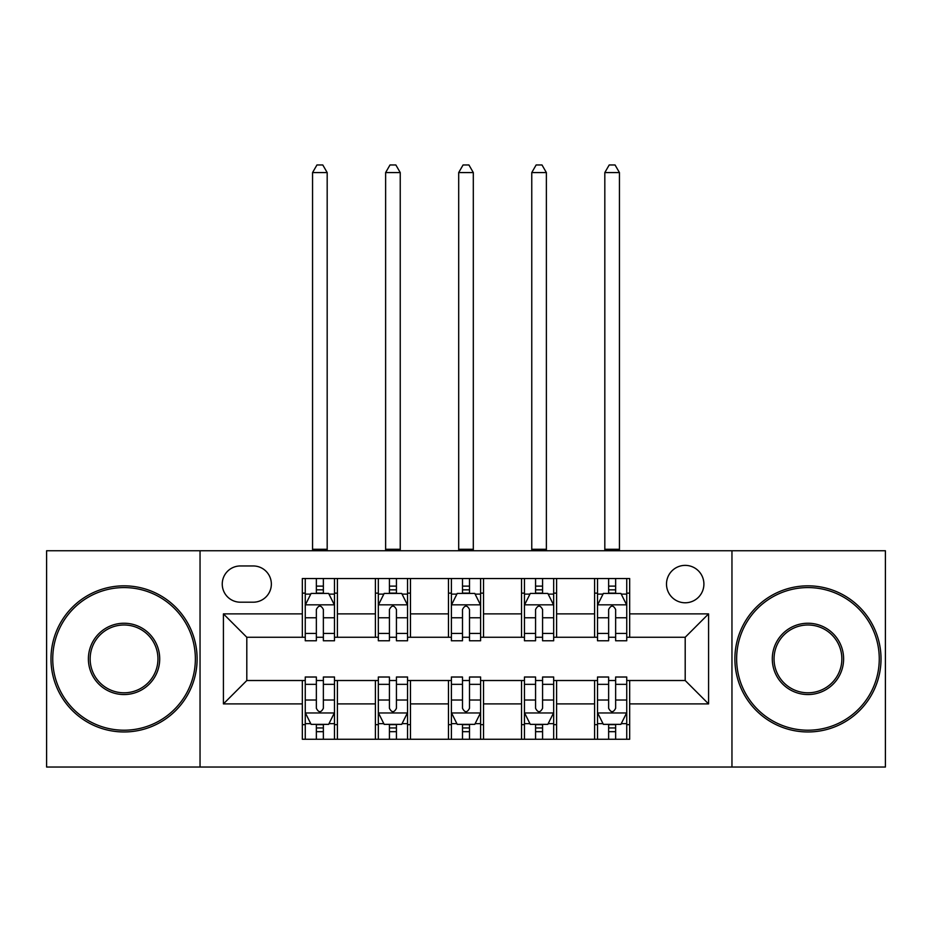 <?xml version="1.0" encoding="UTF-8"?>
<svg xmlns="http://www.w3.org/2000/svg" width="932" height="932" viewBox="0 0 932 932"><rect width="100%" height="100%" fill="white"/><g stroke="black" fill="none" stroke-linecap="round" stroke-linejoin="round"><path stroke-width="1.4" d="M685.195 565.375A18.71 18.71 0 0 0 666.497 584.073A18.71 18.71 0 0 0 685.195 602.783A18.71 18.71 0 0 0 703.905 584.073A18.71 18.71 0 0 0 685.195 565.375M731.958 767.036L885.4 767.036L885.4 550.754L731.958 550.754L731.958 767.036L200.042 767.036L200.042 550.754L46.6 550.754L46.6 767.036L200.042 767.036M240.374 602.2L253.236 602.2A18.116 18.116 0 0 0 271.352 584.073A18.116 18.116 0 0 0 253.236 565.957L240.374 565.957A18.116 18.116 0 0 0 222.247 584.073A18.116 18.116 0 0 0 240.374 602.2M731.958 550.754L200.042 550.754M302.329 703.905L223.424 703.905L223.424 613.885L302.329 613.885L302.329 637.267L246.805 637.267L246.805 680.523L302.329 680.523L302.329 739.262L629.671 739.262L629.671 680.523L685.195 680.523L685.195 637.267L629.671 637.267L629.671 613.885L708.576 613.885L708.576 703.905L629.671 703.905M629.671 613.885L629.671 578.527L302.329 578.527L302.329 613.885M594.593 578.527L594.593 637.267L597.517 637.267M608.631 637.267L615.644 637.267M626.747 637.267L629.671 637.267M594.593 637.267L553.678 637.267M521.536 578.527L521.536 637.267L524.448 637.267M535.562 637.267L542.575 637.267M521.536 637.267L480.609 637.267M448.467 578.527L448.467 637.267L451.391 637.267M462.493 637.267L469.507 637.267M448.467 637.267L407.552 637.267M375.398 578.527L375.398 637.267L378.322 637.267M389.425 637.267L396.438 637.267M375.398 637.267L334.483 637.267M302.329 637.267L305.253 637.267M316.356 637.267L323.369 637.267M302.329 680.523L305.253 680.523M316.356 680.523L323.369 680.523M334.483 680.523L337.407 680.523L337.407 739.262M378.322 680.523L337.407 680.523M389.425 680.523L396.438 680.523M407.552 680.523L410.464 680.523L410.464 739.262M451.391 680.523L410.464 680.523M462.493 680.523L469.507 680.523M480.609 680.523L483.533 680.523L483.533 739.262M524.448 680.523L483.533 680.523M535.562 680.523L542.575 680.523M553.678 680.523L556.602 680.523L556.602 739.262M597.517 680.523L556.602 680.523M608.631 680.523L615.644 680.523M626.747 680.523L629.671 680.523M337.407 578.527L337.407 637.267M302.329 593.136L305.253 593.136M316.356 593.136L323.369 593.136M334.483 593.136L337.407 593.136M302.329 724.653L305.253 724.653M316.356 724.653L323.369 724.653M334.483 724.653L337.407 724.653M375.398 680.523L375.398 739.262M410.464 578.527L410.464 637.267M375.398 593.136L378.322 593.136M389.425 593.136L396.438 593.136M407.552 593.136L410.464 593.136M375.398 724.653L378.322 724.653M389.425 724.653L396.438 724.653M407.552 724.653L410.464 724.653M448.467 680.523L448.467 739.262M448.467 724.653L451.391 724.653M462.493 724.653L469.507 724.653M480.609 724.653L483.533 724.653M483.533 578.527L483.533 637.267M448.467 593.136L451.391 593.136M462.493 593.136L469.507 593.136M480.609 593.136L483.533 593.136M521.536 680.523L521.536 739.262M521.536 724.653L524.448 724.653M535.562 724.653L542.575 724.653M553.678 724.653L556.602 724.653M556.602 578.527L556.602 637.267M521.536 593.136L524.448 593.136M535.562 593.136L542.575 593.136M553.678 593.136L556.602 593.136M594.593 680.523L594.593 739.262M594.593 724.653L597.517 724.653M608.631 724.653L615.644 724.653M626.747 724.653L629.671 724.653M594.593 593.136L597.517 593.136M608.631 593.136L615.644 593.136M626.747 593.136L629.671 593.136M246.805 637.267L223.424 613.885M246.805 680.523L223.424 703.905M708.576 613.885L685.195 637.267M708.576 703.905L685.195 680.523M323.369 586.123L316.356 586.123M334.483 633.445L323.369 633.445L323.369 640.773L334.483 640.773L334.483 605.113L328.635 593.428L311.102 593.428L305.253 605.113L305.253 640.773L316.356 640.773L316.356 633.445L305.253 633.445M305.253 605.113L305.253 578.527M334.483 605.113L334.483 578.527M316.356 593.428L316.356 578.527M323.369 578.527L323.369 593.428M323.369 633.445L323.369 609.505C321.039 604.996 318.697 604.996 316.356 609.505L316.356 633.445M312.558 550.754L312.558 172.571L327.179 172.571L322.787 164.964L316.95 164.964L312.558 172.571M327.179 550.754L327.179 172.571M316.356 731.667L323.369 731.667M305.253 684.344L316.356 684.344L316.356 677.016L305.253 677.016L305.253 712.677L311.102 724.362L328.635 724.362L334.483 712.677L334.483 677.016L323.369 677.016L323.369 684.344L334.483 684.344M334.483 712.677L334.483 739.262M305.253 712.677L305.253 739.262M323.369 724.362L323.369 739.262M316.356 739.262L316.356 724.362M316.356 684.344L316.356 708.285C318.697 712.794 321.039 712.794 323.369 708.285L323.369 684.344M396.438 586.123L389.425 586.123M407.552 633.445L396.438 633.445L396.438 640.773L407.552 640.773L407.552 605.113L401.704 593.428L384.17 593.428L378.322 605.113L378.322 640.773L389.425 640.773L389.425 633.445L378.322 633.445M378.322 605.113L378.322 578.527M407.552 605.113L407.552 578.527M389.425 593.428L389.425 578.527M396.438 578.527L396.438 593.428M396.438 633.445L396.438 609.505C394.108 604.996 391.766 604.996 389.425 609.505L389.425 633.445M385.627 550.754L385.627 172.571L400.236 172.571L395.855 164.964L390.007 164.964L385.627 172.571M400.236 550.754L400.236 172.571M469.507 586.123L462.493 586.123M480.609 633.445L469.507 633.445L469.507 640.773L480.609 640.773L480.609 605.113L474.772 593.428L457.228 593.428L451.391 605.113L451.391 640.773L462.493 640.773L462.493 633.445L451.391 633.445M451.391 605.113L451.391 578.527M480.609 605.113L480.609 578.527M462.493 593.428L462.493 578.527M469.507 578.527L469.507 593.428M469.507 633.445L469.507 609.505C467.177 604.996 464.835 604.996 462.493 609.505L462.493 633.445M458.695 550.754L458.695 172.571L473.305 172.571L468.924 164.964L463.076 164.964L458.695 172.571M473.305 550.754L473.305 172.571M542.575 586.123L535.562 586.123M553.678 633.445L542.575 633.445L542.575 640.773L553.678 640.773L553.678 605.113L547.83 593.428L530.296 593.428L524.448 605.113L524.448 640.773L535.562 640.773L535.562 633.445L524.448 633.445M524.448 605.113L524.448 578.527M553.678 605.113L553.678 578.527M535.562 593.428L535.562 578.527M542.575 578.527L542.575 593.428M542.575 633.445L542.575 609.505C540.234 604.996 537.904 604.996 535.562 609.505L535.562 633.445M531.764 550.754L531.764 172.571L546.373 172.571L541.993 164.964L536.145 164.964L531.764 172.571M546.373 550.754L546.373 172.571M389.425 731.667L396.438 731.667M378.322 684.344L389.425 684.344L389.425 677.016L378.322 677.016L378.322 712.677L384.17 724.362L401.704 724.362L407.552 712.677L407.552 677.016L396.438 677.016L396.438 684.344L407.552 684.344M407.552 712.677L407.552 739.262M378.322 712.677L378.322 739.262M396.438 724.362L396.438 739.262M389.425 739.262L389.425 724.362M389.425 684.344L389.425 708.285C391.766 712.794 394.096 712.794 396.438 708.285L396.438 684.344M462.493 731.667L469.507 731.667M451.391 684.344L462.493 684.344L462.493 677.016L451.391 677.016L451.391 712.677L457.228 724.362L474.772 724.362L480.609 712.677L480.609 677.016L469.507 677.016L469.507 684.344L480.609 684.344M480.609 712.677L480.609 739.262M451.391 712.677L451.391 739.262M469.507 724.362L469.507 739.262M462.493 739.262L462.493 724.362M462.493 684.344L462.493 708.285C464.823 712.794 467.165 712.794 469.507 708.285L469.507 684.344M535.562 731.667L542.575 731.667M524.448 684.344L535.562 684.344L535.562 677.016L524.448 677.016L524.448 712.677L530.296 724.362L547.83 724.362L553.678 712.677L553.678 677.016L542.575 677.016L542.575 684.344L553.678 684.344M553.678 712.677L553.678 739.262M524.448 712.677L524.448 739.262M542.575 724.362L542.575 739.262M535.562 739.262L535.562 724.362M535.562 684.344L535.562 708.285C537.892 712.794 540.234 712.794 542.575 708.285L542.575 684.344M615.644 586.123L608.631 586.123M626.747 633.445L615.644 633.445L615.644 640.773L626.747 640.773L626.747 605.113L620.898 593.428L603.365 593.428L597.517 605.113L597.517 640.773L608.631 640.773L608.631 633.445L597.517 633.445M597.517 605.113L597.517 578.527M626.747 605.113L626.747 578.527M608.631 593.428L608.631 578.527M615.644 578.527L615.644 593.428M615.644 633.445L615.644 609.505C613.303 604.996 610.961 604.996 608.631 609.505L608.631 633.445M604.821 550.754L604.821 172.571L619.442 172.571L615.05 164.964L609.213 164.964L604.821 172.571M619.442 550.754L619.442 172.571M608.631 731.667L615.644 731.667M597.517 684.344L608.631 684.344L608.631 677.016L597.517 677.016L597.517 712.677L603.365 724.362L620.898 724.362L626.747 712.677L626.747 677.016L615.644 677.016L615.644 684.344L626.747 684.344M626.747 712.677L626.747 739.262M597.517 712.677L597.517 739.262M615.644 724.362L615.644 739.262M608.631 739.262L608.631 724.362M608.631 684.344L608.631 708.285C610.961 712.794 613.303 712.794 615.644 708.285L615.644 684.344M124.049 587.579A71.31 71.31 0 0 0 52.74 658.889A71.31 71.31 0 0 0 124.049 730.21A71.31 71.31 0 0 0 195.359 658.889A71.31 71.31 0 0 0 124.049 587.579M124.049 731.958A73.069 73.069 0 0 1 50.98 658.889A73.069 73.069 0 0 1 124.049 585.832A73.069 73.069 0 0 1 197.118 658.889A73.069 73.069 0 0 1 124.049 731.958M124.049 623.24A35.661 35.661 0 0 1 159.71 658.889A35.661 35.661 0 0 1 124.049 694.55A35.661 35.661 0 0 1 88.389 658.889A35.661 35.661 0 0 1 124.049 623.24M124.049 692.802A33.902 33.902 0 0 0 157.951 658.889A33.902 33.902 0 0 0 124.049 624.988A33.902 33.902 0 0 0 90.148 658.889A33.902 33.902 0 0 0 124.049 692.802M807.951 587.579A71.31 71.31 0 0 0 736.641 658.889A71.31 71.31 0 0 0 807.951 730.21A71.31 71.31 0 0 0 879.26 658.889A71.31 71.31 0 0 0 807.951 587.579M807.951 731.958A73.069 73.069 0 0 1 734.882 658.889A73.069 73.069 0 0 1 807.951 585.832A73.069 73.069 0 0 1 881.02 658.889A73.069 73.069 0 0 1 807.951 731.958M807.951 623.24A35.661 35.661 0 0 1 843.611 658.889A35.661 35.661 0 0 1 807.951 694.55A35.661 35.661 0 0 1 772.29 658.889A35.661 35.661 0 0 1 807.951 623.24M807.951 692.802A33.902 33.902 0 0 0 841.852 658.889A33.902 33.902 0 0 0 807.951 624.988A33.902 33.902 0 0 0 774.049 658.889A33.902 33.902 0 0 0 807.951 692.802M375.398 703.905L337.407 703.905M375.398 613.885L337.407 613.885M448.467 613.885L410.464 613.885M448.467 703.905L410.464 703.905M521.536 613.885L483.533 613.885M521.536 703.905L483.533 703.905M594.593 613.885L556.602 613.885M594.593 703.905L556.602 703.905M334.332 604.821L305.405 604.821M305.253 594.127L310.752 594.127M328.984 594.127L334.483 594.127M316.356 617.776L305.253 617.776M334.483 617.776L323.369 617.776M323.369 589.84L316.356 589.84M312.558 549.298L327.179 549.298M305.405 712.968L334.332 712.968M334.483 723.663L328.984 723.663M310.752 723.663L305.253 723.663M323.369 700.014L334.483 700.014M305.253 700.014L316.356 700.014M316.356 727.95L323.369 727.95M407.401 604.821L378.462 604.821M378.322 594.127L383.821 594.127M402.053 594.127L407.552 594.127M389.425 617.776L378.322 617.776M407.552 617.776L396.438 617.776M396.438 589.84L389.425 589.84M385.627 549.298L400.236 549.298M480.469 604.821L451.531 604.821M451.391 594.127L456.878 594.127M475.122 594.127L480.609 594.127M462.493 617.776L451.391 617.776M480.609 617.776L469.507 617.776M469.507 589.84L462.493 589.84M458.695 549.298L473.305 549.298M553.538 604.821L524.6 604.821M524.448 594.127L529.947 594.127M548.179 594.127L553.678 594.127M535.562 617.776L524.448 617.776M553.678 617.776L542.575 617.776M542.575 589.84L535.562 589.84M531.764 549.298L546.373 549.298M378.462 712.968L407.401 712.968M407.552 723.663L402.053 723.663M383.821 723.663L378.322 723.663M396.438 700.014L407.552 700.014M378.322 700.014L389.425 700.014M389.425 727.95L396.438 727.95M451.531 712.968L480.469 712.968M480.609 723.663L475.122 723.663M456.878 723.663L451.391 723.663M469.507 700.014L480.609 700.014M451.391 700.014L462.493 700.014M462.493 727.95L469.507 727.95M524.6 712.968L553.538 712.968M553.678 723.663L548.179 723.663M529.947 723.663L524.448 723.663M542.575 700.014L553.678 700.014M524.448 700.014L535.562 700.014M535.562 727.95L542.575 727.95M626.595 604.821L597.668 604.821M597.517 594.127L603.016 594.127M621.248 594.127L626.747 594.127M608.631 617.776L597.517 617.776M626.747 617.776L615.644 617.776M615.644 589.84L608.631 589.84M604.821 549.298L619.442 549.298M597.668 712.968L626.595 712.968M626.747 723.663L621.248 723.663M603.016 723.663L597.517 723.663M615.644 700.014L626.747 700.014M597.517 700.014L608.631 700.014M608.631 727.95L615.644 727.95"/></g></svg>
